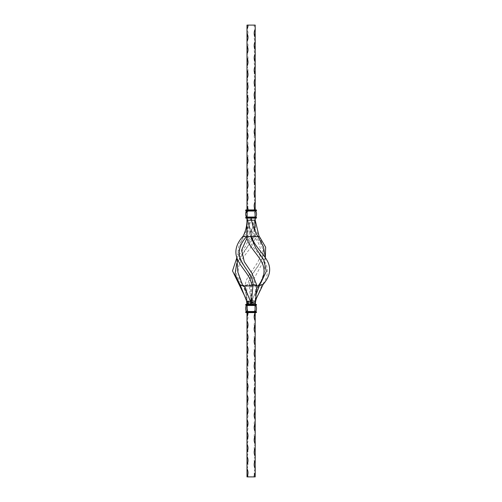 <?xml version="1.0" encoding="UTF-8"?>
<svg xmlns="http://www.w3.org/2000/svg" width="502" height="502" viewBox="0 0 502 502"><rect width="100%" height="100%" fill="white"/><g stroke="black" fill="none" stroke-linecap="round" stroke-linejoin="round"><path stroke-width="0.38" stroke-dasharray="2.51 1.88" d="M242.767 285.694L244.141 285.914C237.421 277.462 236.36 269.235 240.954 261.235C245.315 253.228 254.677 245.07 255.468 236.624L255.204 218.144L246.99 218.144L251.094 218.144L247.323 229.163L247.486 231.108L250.442 230.951L251.094 229.872L251.502 230.951L250.893 231.108L250.78 229.163L250.059 229.194L247.116 218.144L245.673 217.937L246.275 217.033A7.806 7.806 0 0 1 246.112 211.467A7.806 7.806 0 0 0 246.275 217.033L245.88 217.322L247.116 217.322L245.88 217.322L245.673 217.937L246.702 218.144L245.88 218.144M263.418 246.746L259.314 236.624L242.88 236.624L236.844 257.739L244.963 247.166L250.335 236.31L251.094 229.872L251.753 230.951L254.709 231.108L254.25 236.58L250.335 236.31L251.552 236.354L251.414 229.163L251.301 231.108L250.693 230.951M265.357 257.746L264.309 272.253L259.314 285.914L242.88 285.914C245.597 291.053 246.965 296.525 246.99 302.342L250.636 302.342L250.504 301.445L249.896 299.368L242.893 285.061C235.545 276.652 233.926 268.501 238.048 260.601C241.951 252.694 250.962 244.662 251.552 236.354L255.468 236.624L254.25 236.58L236.762 263.387M246.99 472.79L246.99 476.9L248.019 476.9A8.729 8.729 0 0 0 246.99 472.79L246.99 468.686A8.729 8.729 0 0 0 246.99 460.472L246.99 456.362A8.729 8.729 0 0 0 246.99 448.148L246.99 444.044A8.729 8.729 0 0 0 246.99 435.83L246.99 431.72A8.729 8.729 0 0 0 246.99 423.506L246.99 419.396A8.729 8.729 0 0 0 246.99 411.182L246.99 407.078A8.729 8.729 0 0 0 246.99 398.864L246.99 394.754A8.729 8.729 0 0 0 246.99 386.54L246.99 382.43A8.729 8.729 0 0 0 246.99 374.216L246.99 370.112A8.729 8.729 0 0 0 246.99 361.898L246.99 357.788A8.729 8.729 0 0 0 246.99 349.574L246.99 345.47A8.729 8.729 0 0 0 246.99 337.25L246.99 333.146A8.729 8.729 0 0 0 246.99 324.932L246.99 320.822A8.729 8.729 0 0 0 246.99 312.608L246.99 304.808L251.094 304.808L247.091 304.808L247.091 304.394L251.094 304.394L251.797 301.275L258.053 285.914L261.868 285.305C268.388 276.985 269.122 268.877 264.077 260.977C259.264 253.064 249.343 244.989 247.944 236.58L247.486 231.108M248.019 476.9L255.204 476.9A8.729 8.729 0 0 1 255.204 468.686L255.204 464.576A8.729 8.729 0 0 1 255.204 456.362L255.204 452.258A8.729 8.729 0 0 1 255.204 444.044L255.204 439.934A8.729 8.729 0 0 1 255.204 431.72L255.204 427.61A8.729 8.729 0 0 1 255.204 419.396L255.204 415.292A8.729 8.729 0 0 1 255.204 407.078L255.204 402.968A8.729 8.729 0 0 1 255.204 394.754L255.204 390.65A8.729 8.729 0 0 1 255.204 382.43L255.204 378.326A8.729 8.729 0 0 1 255.204 370.112L255.204 366.002A8.729 8.729 0 0 1 255.204 357.788L255.204 353.684A8.729 8.729 0 0 1 255.204 345.47L255.204 341.36A8.729 8.729 0 0 1 255.204 333.146L255.204 329.036A8.729 8.729 0 0 1 255.204 320.822L255.204 316.718A8.729 8.729 0 0 1 255.204 308.504L255.204 304.808L247.091 304.808L255.204 304.808L251.389 304.808L251.389 302.624L251.195 303.497L255.204 304.394L246.99 304.394L246.727 285.914L250.881 275.968L258.022 266.273L263.286 256.698L263.5 247.022M246.99 303.089L246.99 302.342L255.204 302.342L256.12 294.398M251.389 304.808L255.399 304.808L255.399 304.394L245.88 304.394L245.673 305.009L246.275 305.498A7.806 7.806 0 0 0 246.275 311.504L245.673 312.401L246.909 312.401L246.909 304.601L245.673 304.601L246.275 305.498A7.806 7.806 0 0 0 246.275 311.504L245.673 312.401L246.909 312.401L246.909 304.601L245.88 304.394M255.399 304.394L246.796 304.394L246.796 304.808L251 304.808L246.796 304.808M255.399 304.808L255.079 312.608L256.315 312.608L246.702 312.608L246.702 304.394M255.286 311.786L247.116 311.786L247.116 312.608L255.079 312.608L246.702 312.608M256.516 304.601L255.079 304.601L255.079 305.216L256.315 305.216L255.079 305.216L255.079 312.401L255.079 304.394L255.286 312.401L255.286 304.601L256.516 304.601L255.92 305.498A7.806 7.806 0 0 1 255.92 311.504L245.88 311.786M255.286 312.401L247.116 312.401L247.116 304.394L247.116 305.216L255.079 305.216L247.116 305.216L247.116 311.786L246.087 311.786M247.116 305.216L245.88 305.216L247.116 305.216M245.673 311.993L256.516 311.993L256.516 312.401L245.673 312.401M256.108 311.786L255.079 311.786M255.079 304.394L247.116 304.601L255.079 304.601L247.116 304.601L247.116 312.401L255.079 312.608L255.079 304.601L256.315 304.394M255.079 305.216L256.108 305.216M255.204 304.808L255.468 285.914C254.665 277.43 245.265 269.26 240.91 261.235C236.367 253.253 237.446 245.045 244.141 236.624C247.448 231.617 249.613 226.138 250.636 220.196L251.094 218.144L255.204 218.144L252.136 229.194L255.204 218.144L247.116 218.144L246.909 211.518L247.116 213.745L247.975 209.93L255.079 209.93L246.702 209.93L246.702 218.144L255.079 217.937L245.673 217.937M248.013 210.131L256.315 209.93L246.702 209.93M245.673 210.545L245.88 209.93L245.88 210.746L247.116 210.545L246.909 210.131M255.286 210.746L245.88 210.746M256.516 217.937L255.079 217.937L255.079 217.322L256.315 217.322L255.079 217.322L255.079 209.93L255.079 217.937L255.286 210.131L255.286 217.937L256.516 217.937L255.92 217.033A7.806 7.806 0 0 0 255.92 211.035L245.999 210.746L245.961 209.93L247.116 209.93L247.116 218.144L255.204 218.144L255.204 209.93L255.079 217.937L246.702 218.144M246.275 211.035L247.116 211.035L247.116 210.545L256.516 210.545L256.516 210.131L247.116 209.93M247.116 218.144L247.116 217.322L255.079 217.322L246.275 217.033M256.108 210.746L255.079 210.746M255.079 218.144L256.315 218.144M255.079 217.322L256.108 217.322M251.929 476.9L252.424 476.856L251.929 476.9M250.711 476.856L251.107 476.9L250.711 476.9M250.335 476.856L249.105 476.856L250.335 476.9M247.091 303.522L247.091 304.808L246.99 304.394L251 303.497L250.542 285.061L265.351 257.739M246.633 301.495L247.091 302.624L251.094 303.497L251.094 304.808L251.094 303.497L251.094 304.394L255.104 303.522L255.562 301.495L251.558 302.342L251.69 301.445L252.299 299.368L259.302 285.061L260.594 283.348M255.512 301.238L255.104 304.808L255.104 302.624L251.094 303.497L250.504 301.445L246.495 300.598L245.892 298.552M252.136 229.194L251.414 229.163M246.959 238.149L251.301 231.108M246.595 236.624L250.442 230.951M243.024 236.348L248.063 236.58L242.924 236.354L247.323 229.163M246.708 301.827L245.34 285.305C245.553 276.953 254.407 268.909 258.323 260.977C262.42 253.096 261.021 244.963 254.131 236.58L250.893 231.108M246.796 303.522L250.805 302.624L249.161 284.452C249.18 276.144 257.689 268.175 261.153 260.343C264.792 252.562 262.86 244.549 255.349 236.31L251.753 230.951M259.27 236.354L254.131 236.58L259.27 236.354L254.865 229.163L254.709 231.108M251.094 218.144L254.865 229.163M250.805 304.808L250.805 302.624L251 304.808M251.195 304.808L251.646 285.061L255.468 285.914L256.855 285.305M251.389 302.624L255.204 302.342L255.204 304.394L255.399 303.522M251.91 236.624L250.642 236.354L250.78 229.163M250.642 236.354L246.727 236.624L251.86 236.31L251.502 230.951M247.455 229.194L246.99 214.034A8.729 8.729 0 0 0 248.019 209.93M255.8 300.441L261.868 285.305L263.117 284.452M251.094 304.394L251.69 301.445L255.543 300.629M255.204 444.044L255.204 452.258M255.204 431.72L255.204 439.934M255.204 419.396L255.204 427.61M255.204 407.078L255.204 415.292M255.204 394.754L255.204 402.968M255.204 382.43L255.204 390.65M255.204 370.112L255.204 378.326M255.204 357.788L255.204 366.002M255.204 345.47L255.204 353.684M255.204 333.146L255.204 341.36M255.204 320.822L255.204 329.036M255.204 308.504L255.204 316.718M255.204 468.686L255.204 476.9M255.204 456.362L255.204 464.576M246.99 320.822L246.99 304.808M246.99 308.504A8.729 8.729 0 0 1 248.019 312.608M246.99 324.932L246.99 333.146M246.99 337.25L246.99 345.47M246.99 349.574L246.99 357.788M246.99 361.898L246.99 370.112M246.99 374.216L246.99 382.43M246.99 386.54L246.99 394.754M246.99 398.864L246.99 407.078M246.99 411.182L246.99 419.396M246.99 423.506L246.99 431.72M246.99 435.83L246.99 444.044M246.99 448.148L246.99 456.362M246.99 460.472L246.99 468.686M255.204 66.17L255.204 57.956A8.729 8.729 0 0 0 255.204 66.17L255.204 70.28A8.729 8.729 0 0 0 255.204 78.494L255.204 82.604A8.729 8.729 0 0 0 255.204 90.818L255.204 94.922A8.729 8.729 0 0 0 255.204 103.136L255.204 107.246A8.729 8.729 0 0 0 255.204 115.46L255.204 119.57A8.729 8.729 0 0 0 255.204 127.784L255.204 131.888A8.729 8.729 0 0 0 255.204 140.102L255.204 144.212A8.729 8.729 0 0 0 255.204 152.426L255.204 156.53A8.729 8.729 0 0 0 255.204 164.75L255.204 168.854A8.729 8.729 0 0 0 255.204 177.068L255.204 181.178A8.729 8.729 0 0 0 255.204 189.392L255.204 193.496A8.729 8.729 0 0 0 255.204 201.71L255.204 205.82A8.729 8.729 0 0 0 255.204 214.034L255.204 218.144M255.204 53.852L255.204 45.638A8.729 8.729 0 0 0 255.204 53.852L255.204 57.956M255.204 41.528L255.204 33.314A8.729 8.729 0 0 0 255.204 41.528L255.204 45.638M255.204 29.21L255.204 25.1L254.175 25.1A8.729 8.729 0 0 0 255.204 29.21L255.204 33.314M255.204 214.034L255.204 205.82M255.204 201.71L255.204 193.496M255.204 189.392L255.204 181.178M255.204 177.068L255.204 168.854M255.204 164.75L255.204 156.53M255.204 152.426L255.204 144.212M255.204 140.102L255.204 131.888M255.204 127.784L255.204 119.57M255.204 115.46L255.204 107.246M255.204 103.136L255.204 94.922M255.204 90.818L255.204 82.604M255.204 78.494L255.204 70.28M254.175 25.1L246.99 25.1L246.99 29.21A8.729 8.729 0 0 1 246.99 37.424L246.99 41.528A8.729 8.729 0 0 1 246.99 49.742L246.99 53.852A8.729 8.729 0 0 1 246.99 62.066L246.99 66.17A8.729 8.729 0 0 1 246.99 74.39L246.99 78.494A8.729 8.729 0 0 1 246.99 86.708L246.99 90.818A8.729 8.729 0 0 1 246.99 99.032L246.99 103.136A8.729 8.729 0 0 1 246.99 111.35L246.99 115.46A8.729 8.729 0 0 1 246.99 123.674L246.99 127.784A8.729 8.729 0 0 1 246.99 135.998L246.99 140.102A8.729 8.729 0 0 1 246.99 148.316L246.99 152.426A8.729 8.729 0 0 1 246.99 160.64L246.99 164.75A8.729 8.729 0 0 1 246.99 172.964L246.99 177.068A8.729 8.729 0 0 1 246.99 185.282L246.99 189.392A8.729 8.729 0 0 1 246.99 197.606L246.99 201.71A8.729 8.729 0 0 1 246.99 209.93L246.99 218.144M246.99 201.71L246.99 210.746M246.99 211.499L246.99 214.034M246.99 37.424L246.99 29.21M246.99 49.742L246.99 41.528M246.99 62.066L246.99 53.852M246.99 74.39L246.99 66.17M246.99 86.708L246.99 78.494M246.99 99.032L246.99 90.818M246.99 111.35L246.99 103.136M246.99 123.674L246.99 115.46M246.99 135.998L246.99 127.784M246.99 148.316L246.99 140.102M246.99 160.64L246.99 152.426M246.99 172.964L246.99 164.75M246.99 185.282L246.99 177.068M246.99 197.606L246.99 189.392M251.056 476.856L250.542 476.856L251.056 476.9M250.774 476.856L251.107 476.9L250.774 476.9M249.325 476.856L250.398 476.856L249.325 476.9M255.204 220.196L246.99 220.196M253.002 285.914L256.861 285.914M247.116 304.394L245.673 304.601M255.92 311.504L246.275 311.504M255.92 305.498L246.275 305.498M256.516 305.009L245.673 305.009M255.286 210.131L245.673 210.131M255.92 217.033L247.116 217.033L247.116 211.035L255.92 211.035M256.516 217.523L245.673 217.523M239.071 284.452L242.893 285.061L244.141 285.914M254.627 220.19L255.179 220.196M250.617 220.19L254.633 220.171M245.34 285.305L249.161 284.452L250.542 285.061L246.727 285.914L245.34 285.305M246.695 301.495L250.699 300.598L251.019 301.445L247.015 302.342L246.695 301.495M255.047 220.196L251.571 220.171M251.496 300.598L251.169 301.445L255.179 302.342L255.499 301.495M247.568 220.19L250.623 220.171M259.798 284.979L258.053 285.914M259.314 236.624L258.957 235.94M246.946 213.959L246.105 211.499M249.896 299.368L250.398 301.275M252.299 299.368L251.797 301.275"/><path stroke-width="0.75" d="M259.314 236.624L242.88 236.624C245.597 231.485 246.965 226.007 246.99 220.196L246.99 218.144L255.204 218.144L245.88 218.144L245.88 217.322L256.315 217.322M255.204 304.394L251.094 304.394L247.091 303.522L245.892 298.552L232.501 270.885L236.837 257.746L237.86 272.128L242.767 285.694M246.99 303.089L247.091 303.522M246.99 304.394L246.796 303.522L246.796 304.394L245.88 304.394L256.315 304.394L255.399 304.394L255.399 303.522L256.855 285.305L251.998 273.352L244.261 261.724L241.606 250.109L246.959 238.149M245.88 304.394L245.88 305.216L247.116 305.216L246.087 305.216L246.275 305.498A7.806 7.806 0 0 0 246.275 311.504L255.286 311.786M246.702 304.394L255.399 304.394M256.315 311.786L256.315 312.608L255.204 312.608A8.729 8.729 0 0 0 255.204 320.822L255.204 312.608M255.079 304.394L256.516 304.601L256.315 305.216L255.079 305.216L255.079 311.993L256.516 311.993M246.702 312.608L255.493 312.608M246.087 311.786L255.079 311.993L255.079 312.608L256.315 312.608M255.92 311.504L256.108 311.786L255.92 311.504A7.806 7.806 0 0 0 255.92 305.498A7.806 7.806 0 0 1 255.92 311.504L247.116 311.504L255.079 311.786M247.116 304.394L247.116 305.216L255.079 305.216L247.116 305.498L255.92 305.498M245.88 311.786L245.88 312.608L256.516 312.401M246.909 210.746L246.909 211.518L246.909 210.746M245.88 218.144L247.116 218.144L247.116 217.322L246.087 217.322L246.275 217.033A7.806 7.806 0 0 1 246.112 211.467L246.087 210.746M247.392 210.746L255.079 210.746L245.88 210.746L247.624 211.035L246.112 211.467A7.806 7.806 0 0 1 246.275 211.035A7.806 7.806 0 0 0 246.112 211.467L246.105 211.499M246.702 218.144L256.315 218.144L255.079 218.144L256.516 217.937L256.516 217.523L255.079 217.523L255.079 210.746L256.315 210.746L256.516 210.131L255.204 209.93A8.729 8.729 0 0 1 255.204 201.71L255.204 209.93M256.315 210.746L255.286 210.746M247.975 209.93L255.493 209.93M255.079 210.746L255.079 209.93L256.315 209.93M255.92 211.035L256.108 210.746L255.92 211.035A7.806 7.806 0 0 1 255.92 217.033A7.806 7.806 0 0 0 255.92 211.035L247.624 211.035M247.116 218.144L255.079 218.144M246.112 211.467A7.806 7.806 0 0 0 246.275 217.033L255.079 217.322M245.88 210.746L245.88 209.93L256.516 210.131M255.204 468.686L255.204 460.472A8.729 8.729 0 0 0 255.204 468.686L255.204 476.9L246.99 476.9L246.99 431.72A8.729 8.729 0 0 1 246.99 439.934M251.094 304.394L250.398 301.275L244.141 285.914L253.002 285.914M255.399 303.522L251.389 302.624L253.033 284.452L251.646 285.061C251.038 276.621 241.983 268.526 238.08 260.601C233.995 252.719 235.607 244.637 242.924 236.354L243.238 235.94M250.059 229.194L246.99 218.144L246.727 236.624C247.517 245.07 256.88 253.228 261.241 261.235C265.834 269.235 264.767 277.462 258.053 285.914M263.5 247.022L258.053 236.624C254.746 231.617 252.581 226.138 251.558 220.196L251.094 218.144M265.351 257.739L265.633 247.16L259.27 236.354M246.796 303.522L246.695 301.495M254.74 229.194L255.204 218.144L255.204 220.196L246.99 220.196M246.394 300.441L240.326 285.305L235.005 274.199L236.762 263.387M256.855 285.305L253.033 284.452C253.014 276.144 244.505 268.175 241.042 260.343C237.402 252.562 239.335 244.549 246.846 236.31M255.512 301.238L256.302 298.552L263.117 284.452C270.271 276.175 271.557 268.143 266.982 260.343C262.628 252.531 253.058 244.581 251.86 236.31M260.594 283.348L266.311 271.394L263.726 259.791L255.869 248.214L250.642 236.354M255.487 301.827L256.302 298.552M255.204 460.472L255.204 320.822M246.99 444.044A8.729 8.729 0 0 1 246.99 452.258M246.99 456.362A8.729 8.729 0 0 1 246.99 464.576M246.99 468.686A8.729 8.729 0 0 1 246.99 476.9M255.204 472.79A8.729 8.729 0 0 0 254.175 476.9M255.204 448.148A8.729 8.729 0 0 0 255.204 456.362M255.204 435.83A8.729 8.729 0 0 0 255.204 444.044M255.204 423.506A8.729 8.729 0 0 0 255.204 431.72M255.204 411.182A8.729 8.729 0 0 0 255.204 419.396M255.204 398.864A8.729 8.729 0 0 0 255.204 407.078M255.204 386.54A8.729 8.729 0 0 0 255.204 394.754M255.204 374.216A8.729 8.729 0 0 0 255.204 382.43M255.204 361.898A8.729 8.729 0 0 0 255.204 370.112M255.204 349.574A8.729 8.729 0 0 0 255.204 357.788M255.204 337.25A8.729 8.729 0 0 0 255.204 345.47M255.204 324.932A8.729 8.729 0 0 0 255.204 333.146M248.019 312.608A8.729 8.729 0 0 1 246.99 316.718L246.99 312.608M246.99 320.822A8.729 8.729 0 0 1 246.99 329.036L246.99 316.718M246.99 333.146A8.729 8.729 0 0 1 246.99 341.36L246.99 329.036M246.99 345.47A8.729 8.729 0 0 1 246.99 353.684L246.99 341.36M246.99 357.788A8.729 8.729 0 0 1 246.99 366.002L246.99 353.684M246.99 370.112A8.729 8.729 0 0 1 246.99 378.326L246.99 366.002M246.99 382.43A8.729 8.729 0 0 1 246.99 390.65L246.99 378.326M246.99 394.754A8.729 8.729 0 0 1 246.99 402.968L246.99 390.65M246.99 407.078A8.729 8.729 0 0 1 246.99 415.292L246.99 402.968M246.99 419.396A8.729 8.729 0 0 1 246.99 427.61L246.99 415.292M246.99 431.72L246.99 427.61M255.204 197.606A8.729 8.729 0 0 1 255.204 189.392L255.204 201.71M255.204 185.282A8.729 8.729 0 0 1 255.204 177.068L255.204 189.392M255.204 172.964A8.729 8.729 0 0 1 255.204 164.75L255.204 177.068M255.204 160.64A8.729 8.729 0 0 1 255.204 152.426L255.204 164.75M255.204 148.316A8.729 8.729 0 0 1 255.204 140.102L255.204 152.426M255.204 135.998A8.729 8.729 0 0 1 255.204 127.784L255.204 140.102M255.204 123.674A8.729 8.729 0 0 1 255.204 115.46L255.204 127.784M255.204 111.35A8.729 8.729 0 0 1 255.204 103.136L255.204 115.46M255.204 99.032A8.729 8.729 0 0 1 255.204 90.818L255.204 103.136M255.204 86.708A8.729 8.729 0 0 1 255.204 78.494L255.204 90.818M255.204 74.39A8.729 8.729 0 0 1 255.204 66.17L255.204 78.494M255.204 62.066A8.729 8.729 0 0 1 255.204 53.852L255.204 66.17M255.204 49.742A8.729 8.729 0 0 1 255.204 41.528L255.204 53.852M255.204 37.424A8.729 8.729 0 0 1 255.204 29.21L255.204 41.528M248.019 25.1L246.99 25.1L246.99 29.21A8.729 8.729 0 0 0 248.019 25.1L255.204 25.1L255.204 29.21M246.99 29.21L246.99 41.528A8.729 8.729 0 0 0 246.99 33.314M246.99 41.528L246.99 53.852A8.729 8.729 0 0 0 246.99 45.638M246.99 53.852L246.99 66.17A8.729 8.729 0 0 0 246.99 57.956M246.99 66.17L246.99 78.494A8.729 8.729 0 0 0 246.99 70.28M246.99 78.494L246.99 90.818A8.729 8.729 0 0 0 246.99 82.604M246.99 90.818L246.99 103.136A8.729 8.729 0 0 0 246.99 94.922M246.99 103.136L246.99 115.46A8.729 8.729 0 0 0 246.99 107.246M246.99 115.46L246.99 127.784A8.729 8.729 0 0 0 246.99 119.57M246.99 127.784L246.99 140.102A8.729 8.729 0 0 0 246.99 131.888M246.99 140.102L246.99 152.426A8.729 8.729 0 0 0 246.99 144.212M246.99 152.426L246.99 164.75A8.729 8.729 0 0 0 246.99 156.53M246.99 164.75L246.99 177.068A8.729 8.729 0 0 0 246.99 168.854M246.99 177.068L246.99 189.392A8.729 8.729 0 0 0 246.99 181.178M246.99 189.392L246.99 201.71A8.729 8.729 0 0 0 246.99 193.496M246.99 201.71L246.99 209.93M248.019 209.93A8.729 8.729 0 0 0 246.99 205.82M246.99 210.746L246.99 211.499M256.861 285.914L259.314 285.914L256.12 294.398M246.633 301.495L251.408 302.342M245.673 304.601L255.079 304.601L255.079 305.009L256.315 305.216M245.673 305.009L255.079 305.216M245.673 311.993L247.116 311.993L247.116 312.401L245.673 312.401M246.275 305.498L247.116 305.498L247.116 311.504L246.275 311.504M255.92 217.033L247.116 217.033L247.116 211.467M247.116 210.746L256.516 210.545M245.673 217.937L255.079 217.937L255.079 217.523L245.673 217.523M245.673 210.545L247.116 210.545L247.116 210.131L245.673 210.131M251.558 220.196L247.448 220.196M244.141 285.914L240.326 285.305L239.071 284.452M255.499 301.495L251.496 300.598M263.117 284.452L259.798 284.979M255.562 301.495L255.543 300.629M258.957 235.94L255.204 220.196M265.357 257.746L263.418 246.746"/></g></svg>
